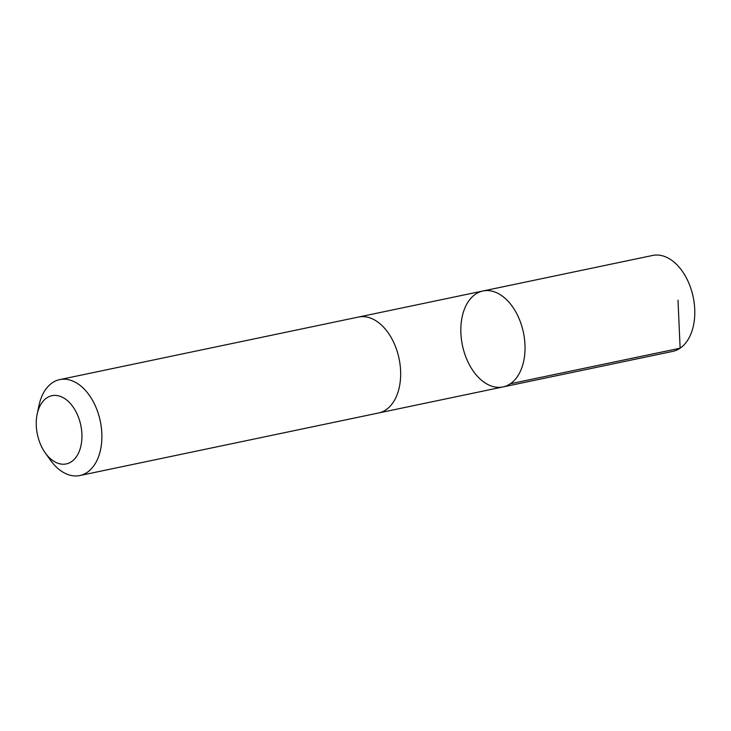 <?xml version="1.0" encoding="UTF-8"?>
<svg xmlns="http://www.w3.org/2000/svg" width="731" height="731" viewBox="0 0 731 731"><rect width="100%" height="100%" fill="white"/><g stroke="black" fill="none" stroke-linecap="round" stroke-linejoin="round"><path stroke-width="1.1" d="M519.193 318.88A49.004 31.168 78.2 0 1 502.983 386.927A49.004 31.168 78.2 0 1 462.431 345.352A49.004 31.168 78.2 0 1 482.889 291.002A49.004 31.168 78.2 0 1 519.193 318.88A49.004 31.168 78.2 0 1 502.983 386.927L672.721 351.392A49.004 31.177 -101.8 0 0 688.94 283.345A49.004 31.177 -101.8 0 0 652.628 255.457L482.889 291.002A49.004 31.168 78.2 0 1 519.193 318.88M45.24 452.873L50.311 459.991A49.004 31.177 -101.8 0 0 79.816 475.543L378.594 412.978A49.004 31.177 -101.8 0 0 399.062 358.629A49.004 31.177 -101.8 0 0 358.501 317.044L59.732 379.608A49.004 31.177 -101.8 0 0 38.935 405.687L37.153 414.239A34.86 22.177 -101.8 0 0 40.406 444.101A34.86 22.177 -101.8 0 0 45.24 452.873A34.86 22.177 -101.8 0 0 78.82 452.361A34.86 22.177 -101.8 0 0 68.12 401.246A34.86 22.177 -101.8 0 0 37.153 414.239M79.816 475.543A49.004 31.177 -101.8 0 0 100.284 421.184A49.004 31.177 -101.8 0 0 59.732 379.608M678.002 300.213L680.132 348.203L510.393 383.738M379.142 412.86L502.983 386.927M359.058 316.934L482.889 291.002"/></g></svg>
